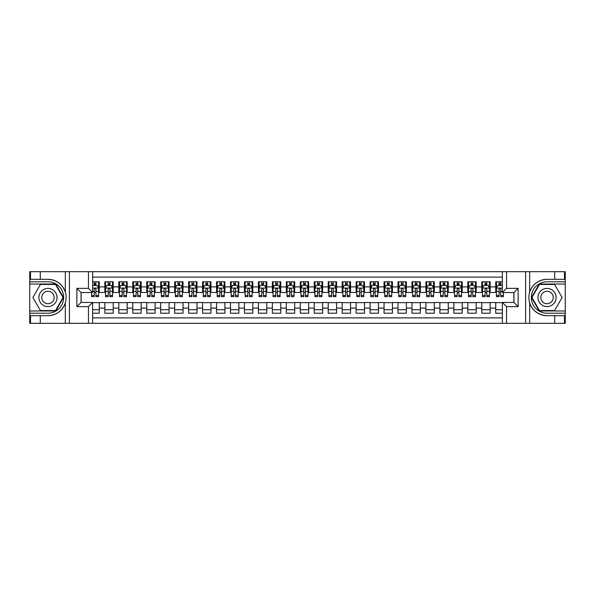 <?xml version="1.0" encoding="UTF-8"?>
<svg xmlns="http://www.w3.org/2000/svg" width="595" height="595" viewBox="0 0 595 595"><rect width="100%" height="100%" fill="white"/><g stroke="black" fill="none" stroke-linecap="round" stroke-linejoin="round"><path stroke-width="0.89" d="M92.642 323.323L502.359 323.323L502.359 302.453L513.946 302.453L513.946 292.547L502.359 292.547L502.359 271.677L92.642 271.677L92.642 292.547L81.054 292.547L81.054 302.453L92.642 302.453L92.642 323.323L40.289 323.323L40.289 315.685L47.964 315.685C56.51 315.164 62.297 310.902 65.331 302.9C66.395 299.307 66.395 295.7 65.331 292.1C62.297 284.098 56.51 279.836 47.964 279.315L40.289 279.315L40.289 271.677L29.75 271.677L29.75 310.969L55.744 310.969L63.524 297.5L55.744 284.031L29.75 284.031M502.359 281.792L495.732 281.792L495.732 286.894L490.146 286.894L490.146 292.472L495.732 292.472L495.732 286.894M490.146 286.894L490.146 281.792L481.772 281.792L481.772 286.894L476.186 286.894L476.186 292.472L481.772 292.472L481.772 286.894M476.186 286.894L476.186 281.792L467.811 281.792L467.811 286.894L462.226 286.894L462.226 292.472L467.811 292.472L467.811 286.894M462.226 286.894L462.226 281.792L453.851 281.792L453.851 286.894L448.266 286.894L448.266 292.472L453.851 292.472L453.851 286.894M448.266 286.894L448.266 281.792L439.891 281.792L439.891 286.894L434.305 286.894L434.305 292.472L439.891 292.472L439.891 286.894M434.305 286.894L434.305 281.792L425.931 281.792L425.931 286.894L420.345 286.894L420.345 292.472L425.931 292.472L425.931 286.894M420.345 286.894L420.345 281.792L411.971 281.792L411.971 286.894L406.385 286.894L406.385 292.472L411.971 292.472L411.971 286.894M406.385 286.894L406.385 281.792L398.01 281.792L398.01 286.894L392.425 286.894L392.425 292.472L398.01 292.472L398.01 286.894M392.425 286.894L392.425 281.792L384.05 281.792L384.05 286.894L378.465 286.894L378.465 292.472L384.05 292.472L384.05 286.894M378.465 286.894L378.465 281.792L370.09 281.792L370.09 286.894L364.504 286.894L364.504 292.472L370.09 292.472L370.09 286.894M364.504 286.894L364.504 281.792L356.13 281.792L356.13 286.894L350.544 286.894L350.544 292.472L356.13 292.472L356.13 286.894M350.544 286.894L350.544 281.792L342.17 281.792L342.17 286.894L336.584 286.894L336.584 292.472L342.17 292.472L342.17 286.894M336.584 286.894L336.584 281.792L328.209 281.792L328.209 286.894L322.631 286.894L322.631 292.472L328.209 292.472L328.209 286.894M322.631 286.894L322.631 281.792L314.249 281.792L314.249 286.894L308.671 286.894L308.671 292.472L314.249 292.472L314.249 286.894M308.671 286.894L308.671 281.792L300.289 281.792L300.289 286.894L294.711 286.894L294.711 292.472L300.289 292.472L300.289 286.894M294.711 286.894L294.711 281.792L286.329 281.792L286.329 286.894L280.751 286.894L280.751 292.472L286.329 292.472L286.329 286.894M280.751 286.894L280.751 281.792L272.369 281.792L272.369 286.894L266.791 286.894L266.791 292.472L272.369 292.472L272.369 286.894M266.791 286.894L266.791 281.792L258.416 281.792L258.416 286.894L252.83 286.894L252.83 292.472L258.416 292.472L258.416 286.894M252.83 286.894L252.83 281.792L244.456 281.792L244.456 286.894L238.87 286.894L238.87 292.472L244.456 292.472L244.456 286.894M238.87 286.894L238.87 281.792L230.496 281.792L230.496 286.894L224.91 286.894L224.91 292.472L230.496 292.472L230.496 286.894M224.91 286.894L224.91 281.792L216.535 281.792L216.535 286.894L210.95 286.894L210.95 292.472L216.535 292.472L216.535 286.894M210.95 286.894L210.95 281.792L202.575 281.792L202.575 286.894L196.99 286.894L196.99 292.472L202.575 292.472L202.575 286.894M196.99 286.894L196.99 281.792L188.615 281.792L188.615 286.894L183.029 286.894L183.029 292.472L188.615 292.472L188.615 286.894M183.029 286.894L183.029 281.792L174.655 281.792L174.655 286.894L169.069 286.894L169.069 292.472L174.655 292.472L174.655 286.894M169.069 286.894L169.069 281.792L160.695 281.792L160.695 286.894L155.109 286.894L155.109 292.472L160.695 292.472L160.695 286.894M155.109 286.894L155.109 281.792L146.734 281.792L146.734 286.894L141.149 286.894L141.149 292.472L146.734 292.472L146.734 286.894M141.149 286.894L141.149 281.792L132.774 281.792L132.774 286.894L127.189 286.894L127.189 292.472L132.774 292.472L132.774 286.894M127.189 286.894L127.189 281.792L118.814 281.792L118.814 286.894L113.229 286.894L113.229 292.472L118.814 292.472L118.814 286.894M113.229 286.894L113.229 281.792L104.854 281.792L104.854 292.472L99.268 292.472L99.268 281.792L92.642 281.792M92.642 313.208L99.268 313.208L99.268 302.528L104.854 302.528L104.854 313.208L113.229 313.208L113.229 302.528L118.814 302.528L118.814 308.106L113.229 308.106M118.814 308.106L118.814 313.208L127.189 313.208L127.189 302.528L132.774 302.528L132.774 308.106L127.189 308.106M132.774 308.106L132.774 313.208L141.149 313.208L141.149 302.528L146.734 302.528L146.734 308.106L141.149 308.106M146.734 308.106L146.734 313.208L155.109 313.208L155.109 302.528L160.695 302.528L160.695 308.106L155.109 308.106M160.695 308.106L160.695 313.208L169.069 313.208L169.069 302.528L174.655 302.528L174.655 308.106L169.069 308.106M174.655 308.106L174.655 313.208L183.029 313.208L183.029 302.528L188.615 302.528L188.615 308.106L183.029 308.106M188.615 308.106L188.615 313.208L196.99 313.208L196.99 302.528L202.575 302.528L202.575 308.106L196.99 308.106M202.575 308.106L202.575 313.208L210.95 313.208L210.95 302.528L216.535 302.528L216.535 308.106L210.95 308.106M216.535 308.106L216.535 313.208L224.91 313.208L224.91 302.528L230.496 302.528L230.496 308.106L224.91 308.106M230.496 308.106L230.496 313.208L238.87 313.208L238.87 302.528L244.456 302.528L244.456 308.106L238.87 308.106M244.456 308.106L244.456 313.208L252.83 313.208L252.83 302.528L258.416 302.528L258.416 308.106L252.83 308.106M258.416 308.106L258.416 313.208L266.791 313.208L266.791 302.528L272.369 302.528L272.369 308.106L266.791 308.106M272.369 308.106L272.369 313.208L280.751 313.208L280.751 302.528L286.329 302.528L286.329 308.106L280.751 308.106M286.329 308.106L286.329 313.208L294.711 313.208L294.711 302.528L300.289 302.528L300.289 308.106L294.711 308.106M300.289 308.106L300.289 313.208L308.671 313.208L308.671 302.528L314.249 302.528L314.249 308.106L308.671 308.106M314.249 308.106L314.249 313.208L322.631 313.208L322.631 302.528L328.209 302.528L328.209 308.106L322.631 308.106M328.209 308.106L328.209 313.208L336.584 313.208L336.584 302.528L342.17 302.528L342.17 308.106L336.584 308.106M342.17 308.106L342.17 313.208L350.544 313.208L350.544 302.528L356.13 302.528L356.13 308.106L350.544 308.106M356.13 308.106L356.13 313.208L364.504 313.208L364.504 302.528L370.09 302.528L370.09 308.106L364.504 308.106M370.09 308.106L370.09 313.208L378.465 313.208L378.465 302.528L384.05 302.528L384.05 308.106L378.465 308.106M384.05 308.106L384.05 313.208L392.425 313.208L392.425 302.528L398.01 302.528L398.01 308.106L392.425 308.106M398.01 308.106L398.01 313.208L406.385 313.208L406.385 302.528L411.971 302.528L411.971 308.106L406.385 308.106M411.971 308.106L411.971 313.208L420.345 313.208L420.345 302.528L425.931 302.528L425.931 308.106L420.345 308.106M425.931 308.106L425.931 313.208L434.305 313.208L434.305 302.528L439.891 302.528L439.891 308.106L434.305 308.106M439.891 308.106L439.891 313.208L448.266 313.208L448.266 302.528L453.851 302.528L453.851 308.106L448.266 308.106M453.851 308.106L453.851 313.208L462.226 313.208L462.226 302.528L467.811 302.528L467.811 308.106L462.226 308.106M467.811 308.106L467.811 313.208L476.186 313.208L476.186 302.528L481.772 302.528L481.772 308.106L476.186 308.106M481.772 308.106L481.772 313.208L490.146 313.208L490.146 302.528L495.732 302.528L495.732 308.106L490.146 308.106M502.359 277.121L92.642 277.121M92.642 317.879L502.359 317.879M495.732 308.106L495.732 313.208L502.359 313.208M81.121 292.547L81.121 302.453M513.879 302.453L513.879 292.547M94.248 285.288L95.921 285.288M98.569 285.288L99.268 285.288M94.248 292.338L95.921 292.338M98.569 292.338L99.268 292.338M92.642 302.662L99.268 302.662M92.642 309.712L99.268 309.712M104.854 292.338L105.553 292.338M108.201 292.338L109.882 292.338M112.529 292.338L113.229 292.338M104.854 285.288L105.553 285.288M108.201 285.288L109.882 285.288M112.529 285.288L113.229 285.288M104.854 302.662L113.229 302.662M104.854 309.712L113.229 309.712M118.814 302.662L127.189 302.662M118.814 309.712L127.189 309.712M118.814 285.288L119.513 285.288M122.161 285.288L123.842 285.288M126.49 285.288L127.189 285.288M118.814 292.338L119.513 292.338M122.161 292.338L123.842 292.338M126.49 292.338L127.189 292.338M132.774 302.662L141.149 302.662M132.774 309.712L141.149 309.712M132.774 285.288L133.473 285.288M136.121 285.288L137.802 285.288M140.45 285.288L141.149 285.288M132.774 292.338L133.473 292.338M136.121 292.338L137.802 292.338M140.45 292.338L141.149 292.338M146.734 302.662L155.109 302.662M146.734 309.712L155.109 309.712M146.734 285.288L147.434 285.288M150.081 285.288L151.762 285.288M154.41 285.288L155.109 285.288M146.734 292.338L147.434 292.338M150.081 292.338L151.762 292.338M154.41 292.338L155.109 292.338M160.695 302.662L169.069 302.662M160.695 309.712L169.069 309.712M160.695 285.288L161.394 285.288M164.042 285.288L165.722 285.288M168.37 285.288L169.069 285.288M160.695 292.338L161.394 292.338M164.042 292.338L165.722 292.338M168.37 292.338L169.069 292.338M174.655 302.662L183.029 302.662M174.655 309.712L183.029 309.712M174.655 285.288L175.354 285.288M178.002 285.288L179.675 285.288M182.33 285.288L183.029 285.288M174.655 292.338L175.354 292.338M178.002 292.338L179.675 292.338M182.33 292.338L183.029 292.338M188.615 302.662L196.99 302.662M188.615 309.712L196.99 309.712M188.615 285.288L189.314 285.288M191.962 285.288L193.635 285.288M196.291 285.288L196.99 285.288M188.615 292.338L189.314 292.338M191.962 292.338L193.635 292.338M196.291 292.338L196.99 292.338M202.575 302.662L210.95 302.662M202.575 309.712L210.95 309.712M202.575 285.288L203.274 285.288M205.922 285.288L207.596 285.288M210.251 285.288L210.95 285.288M202.575 292.338L203.274 292.338M205.922 292.338L207.596 292.338M210.251 292.338L210.95 292.338M216.535 302.662L224.91 302.662M216.535 309.712L224.91 309.712M216.535 285.288L217.234 285.288M219.882 285.288L221.556 285.288M224.211 285.288L224.91 285.288M216.535 292.338L217.234 292.338M219.882 292.338L221.556 292.338M224.211 292.338L224.91 292.338M230.496 302.662L238.87 302.662M230.496 309.712L238.87 309.712M230.496 285.288L231.187 285.288M233.842 285.288L235.516 285.288M238.171 285.288L238.87 285.288M230.496 292.338L231.187 292.338M233.842 292.338L235.516 292.338M238.171 292.338L238.87 292.338M244.456 302.662L252.83 302.662M244.456 309.712L252.83 309.712M244.456 285.288L245.147 285.288M247.803 285.288L249.476 285.288M252.131 285.288L252.83 285.288M244.456 292.338L245.147 292.338M247.803 292.338L249.476 292.338M252.131 292.338L252.83 292.338M258.416 302.662L266.791 302.662M258.416 309.712L266.791 309.712M258.416 285.288L259.108 285.288M261.763 285.288L263.436 285.288M266.091 285.288L266.791 285.288M258.416 292.338L259.108 292.338M261.763 292.338L263.436 292.338M266.091 292.338L266.791 292.338M272.369 302.662L280.751 302.662M272.369 309.712L280.751 309.712M272.369 285.288L273.068 285.288M275.723 285.288L277.396 285.288M280.052 285.288L280.751 285.288M272.369 292.338L273.068 292.338M275.723 292.338L277.396 292.338M280.052 292.338L280.751 292.338M286.329 302.662L294.711 302.662M286.329 309.712L294.711 309.712M286.329 285.288L287.028 285.288M289.683 285.288L291.357 285.288M294.012 285.288L294.711 285.288M286.329 292.338L287.028 292.338M289.683 292.338L291.357 292.338M294.012 292.338L294.711 292.338M300.289 302.662L308.671 302.662M300.289 309.712L308.671 309.712M300.289 285.288L300.988 285.288M303.643 285.288L305.317 285.288M307.972 285.288L308.671 285.288M300.289 292.338L300.988 292.338M303.643 292.338L305.317 292.338M307.972 292.338L308.671 292.338M314.249 302.662L322.631 302.662M314.249 309.712L322.631 309.712M314.249 285.288L314.948 285.288M317.604 285.288L319.277 285.288M321.932 285.288L322.631 285.288M314.249 292.338L314.948 292.338M317.604 292.338L319.277 292.338M321.932 292.338L322.631 292.338M328.209 302.662L336.584 302.662M328.209 309.712L336.584 309.712M328.209 285.288L328.909 285.288M331.564 285.288L333.237 285.288M335.892 285.288L336.584 285.288M328.209 292.338L328.909 292.338M331.564 292.338L333.237 292.338M335.892 292.338L336.584 292.338M342.17 302.662L350.544 302.662M342.17 309.712L350.544 309.712M342.17 285.288L342.869 285.288M345.524 285.288L347.197 285.288M349.853 285.288L350.544 285.288M342.17 292.338L342.869 292.338M345.524 292.338L347.197 292.338M349.853 292.338L350.544 292.338M356.13 302.662L364.504 302.662M356.13 309.712L364.504 309.712M356.13 285.288L356.829 285.288M359.484 285.288L361.158 285.288M363.813 285.288L364.504 285.288M356.13 292.338L356.829 292.338M359.484 292.338L361.158 292.338M363.813 292.338L364.504 292.338M370.09 302.662L378.465 302.662M370.09 309.712L378.465 309.712M370.09 285.288L370.789 285.288M373.444 285.288L375.118 285.288M377.766 285.288L378.465 285.288M370.09 292.338L370.789 292.338M373.444 292.338L375.118 292.338M377.766 292.338L378.465 292.338M384.05 302.662L392.425 302.662M384.05 309.712L392.425 309.712M384.05 285.288L384.749 285.288M387.404 285.288L389.078 285.288M391.726 285.288L392.425 285.288M384.05 292.338L384.749 292.338M387.404 292.338L389.078 292.338M391.726 292.338L392.425 292.338M398.01 302.662L406.385 302.662M398.01 309.712L406.385 309.712M398.01 285.288L398.71 285.288M401.365 285.288L403.038 285.288M405.686 285.288L406.385 285.288M398.01 292.338L398.71 292.338M401.365 292.338L403.038 292.338M405.686 292.338L406.385 292.338M411.971 302.662L420.345 302.662M411.971 309.712L420.345 309.712M411.971 285.288L412.67 285.288M415.325 285.288L416.998 285.288M419.646 285.288L420.345 285.288M411.971 292.338L412.67 292.338M415.325 292.338L416.998 292.338M419.646 292.338L420.345 292.338M425.931 302.662L434.305 302.662M425.931 309.712L434.305 309.712M425.931 285.288L426.63 285.288M429.278 285.288L430.959 285.288M433.606 285.288L434.305 285.288M425.931 292.338L426.63 292.338M429.278 292.338L430.959 292.338M433.606 292.338L434.305 292.338M439.891 302.662L448.266 302.662M439.891 309.712L448.266 309.712M439.891 285.288L440.59 285.288M443.238 285.288L444.919 285.288M447.566 285.288L448.266 285.288M439.891 292.338L440.59 292.338M443.238 292.338L444.919 292.338M447.566 292.338L448.266 292.338M453.851 302.662L462.226 302.662M453.851 309.712L462.226 309.712M453.851 285.288L454.55 285.288M457.198 285.288L458.879 285.288M461.527 285.288L462.226 285.288M453.851 292.338L454.55 292.338M457.198 292.338L458.879 292.338M461.527 292.338L462.226 292.338M467.811 302.662L476.186 302.662M467.811 309.712L476.186 309.712M467.811 285.288L468.51 285.288M471.158 285.288L472.839 285.288M475.487 285.288L476.186 285.288M467.811 292.338L468.51 292.338M471.158 292.338L472.839 292.338M475.487 292.338L476.186 292.338M481.772 302.662L490.146 302.662M481.772 309.712L490.146 309.712M481.772 285.288L482.471 285.288M485.118 285.288L486.799 285.288M489.447 285.288L490.146 285.288M481.772 292.338L482.471 292.338M485.118 292.338L486.799 292.338M489.447 292.338L490.146 292.338M495.732 302.662L502.359 302.662M495.732 309.712L502.359 309.712M495.732 285.288L496.431 285.288M499.079 285.288L500.752 285.288M495.732 292.338L496.431 292.338M499.079 292.338L500.752 292.338M95.921 283.607L94.248 283.607M91.593 295.522L91.593 296.66L94.248 296.66L94.248 295.522L91.593 295.522L91.593 292.547M97.558 286.121L98.569 286.121L98.569 296.66L95.921 296.66L95.921 289.192C95.364 288.121 94.806 288.121 94.248 289.192L94.248 295.522M98.569 286.121L98.569 281.792M98.569 288.144L97.178 285.355L92.991 285.355L92.642 286.054M94.248 285.355L94.248 281.792M95.921 281.792L95.921 285.355M52.501 289.639A9.074 9.074 0 0 0 40.11 292.963A9.074 9.074 0 0 0 43.428 305.361A9.074 9.074 0 0 0 55.826 302.037A9.074 9.074 0 0 0 52.501 289.639M51.073 292.123A6.21 6.21 0 0 0 42.587 294.391A6.21 6.21 0 0 0 44.863 302.877A6.21 6.21 0 0 0 53.349 300.609A6.21 6.21 0 0 0 51.073 292.123M55.506 310.553L40.43 310.553L32.896 297.5L40.43 284.447L55.506 284.447L63.04 297.5L55.506 310.553M551.572 289.639A9.074 9.074 0 0 0 539.174 292.963A9.074 9.074 0 0 0 542.499 305.361A9.074 9.074 0 0 0 554.89 302.037A9.074 9.074 0 0 0 551.572 289.639M550.137 292.123A6.21 6.21 0 0 0 541.651 294.391A6.21 6.21 0 0 0 543.927 302.877A6.21 6.21 0 0 0 552.413 300.609A6.21 6.21 0 0 0 550.137 292.123M554.57 310.553L539.494 310.553L531.96 297.5L539.494 284.447L554.57 284.447L562.104 297.5L554.57 310.553M88.454 323.323L88.454 306.641L76.867 306.641L76.867 288.359L88.454 288.359L88.454 271.677L69.399 271.677L69.399 323.323M47.964 279.315A18.185 18.185 0 0 1 65.331 292.1L65.331 271.677L40.289 271.677M40.289 323.323L29.75 323.323L29.75 310.969M29.75 313.208L47.964 313.208A15.708 15.708 0 0 0 63.672 297.5A15.708 15.708 0 0 0 47.964 281.792L29.75 281.792M47.964 315.685A18.185 18.185 0 0 0 65.331 302.9L65.331 323.323M65.331 271.677L69.399 271.677M88.454 271.677L92.642 271.677M40.289 315.685L30.516 315.685L30.516 323.323M40.289 279.315L30.516 279.315L30.516 271.677M88.454 306.641L92.642 302.453M76.867 306.641L81.054 302.453M76.867 288.359L81.054 292.547M88.454 288.359L92.642 292.547M502.359 271.677L554.711 271.677L554.711 279.315L547.036 279.315C538.49 279.836 532.704 284.098 529.669 292.1C528.605 295.693 528.605 299.3 529.669 302.9C532.704 310.902 538.49 315.164 547.036 315.685L554.711 315.685L554.711 323.323L565.25 323.323L565.25 284.031L539.256 284.031L531.476 297.5L539.256 310.969L565.25 310.969M506.546 271.677L506.546 288.359L518.133 288.359L518.133 306.641L506.546 306.641L506.546 323.323L525.601 323.323L525.601 271.677M547.036 315.685A18.185 18.185 0 0 1 529.669 302.9L529.669 323.323L554.711 323.323M554.711 271.677L565.25 271.677L565.25 284.031M565.25 281.792L547.036 281.792A15.708 15.708 0 0 0 531.328 297.5A15.708 15.708 0 0 0 547.036 313.208L565.25 313.208M547.036 279.315A18.185 18.185 0 0 0 529.669 292.1L529.669 271.677M529.669 323.323L525.601 323.323M506.546 323.323L502.359 323.323M554.711 279.315L564.484 279.315L564.484 271.677M554.711 315.685L564.484 315.685L564.484 323.323M506.546 288.359L502.359 292.547M518.133 288.359L513.946 292.547M518.133 306.641L513.946 302.453M506.546 306.641L502.359 302.453M109.882 283.607L108.201 283.607M112.529 295.522L109.882 295.522L109.882 296.66L112.529 296.66L112.529 288.144L111.139 285.355L106.951 285.355L105.553 288.144L105.553 296.66L108.201 296.66L108.201 295.522L105.553 295.522M105.553 288.144L105.553 281.792M112.529 288.144L112.529 281.792M108.201 285.355L108.201 281.792M109.882 281.792L109.882 285.355M109.882 295.522L109.882 289.192C109.324 288.121 108.766 288.121 108.201 289.192L108.201 295.522M123.842 283.607L122.161 283.607M126.49 295.522L123.842 295.522L123.842 296.66L126.49 296.66L126.49 288.144L125.099 285.355L120.911 285.355L119.513 288.144L119.513 296.66L122.161 296.66L122.161 295.522L119.513 295.522M119.513 288.144L119.513 281.792M126.49 288.144L126.49 281.792M122.161 285.355L122.161 281.792M123.842 281.792L123.842 285.355M123.842 295.522L123.842 289.192C123.284 288.121 122.726 288.121 122.161 289.192L122.161 295.522M137.802 283.607L136.121 283.607M140.45 295.522L137.802 295.522L137.802 296.66L140.45 296.66L140.45 288.144L139.059 285.355L134.864 285.355L133.473 288.144L133.473 296.66L136.121 296.66L136.121 295.522L133.473 295.522M133.473 288.144L133.473 281.792M140.45 288.144L140.45 281.792M136.121 285.355L136.121 281.792M137.802 281.792L137.802 285.355M137.802 295.522L137.802 289.192C137.244 288.121 136.686 288.121 136.121 289.192L136.121 295.522M151.762 283.607L150.081 283.607M154.41 295.522L151.762 295.522L151.762 296.66L154.41 296.66L154.41 288.144L153.019 285.355L148.824 285.355L147.434 288.144L147.434 296.66L150.081 296.66L150.081 295.522L147.434 295.522M147.434 288.144L147.434 281.792M154.41 288.144L154.41 281.792M150.081 285.355L150.081 281.792M151.762 281.792L151.762 285.355M151.762 295.522L151.762 289.192C151.204 288.121 150.647 288.121 150.081 289.192L150.081 295.522M165.722 283.607L164.042 283.607M168.37 295.522L165.722 295.522L165.722 296.66L168.37 296.66L168.37 288.144L166.972 285.355L162.785 285.355L161.394 288.144L161.394 296.66L164.042 296.66L164.042 295.522L161.394 295.522M161.394 288.144L161.394 281.792M168.37 288.144L168.37 281.792M164.042 285.355L164.042 281.792M165.722 281.792L165.722 285.355M165.722 295.522L165.722 289.192C165.165 288.121 164.599 288.121 164.042 289.192L164.042 295.522M179.675 283.607L178.002 283.607M182.33 295.522L179.675 295.522L179.675 296.66L182.33 296.66L182.33 288.144L180.932 285.355L176.745 285.355L175.354 288.144L175.354 296.66L178.002 296.66L178.002 295.522L175.354 295.522M175.354 288.144L175.354 281.792M182.33 288.144L182.33 281.792M178.002 285.355L178.002 281.792M179.675 281.792L179.675 285.355M179.675 295.522L179.675 289.192C179.125 288.121 178.56 288.121 178.002 289.192L178.002 295.522M193.635 283.607L191.962 283.607M196.291 295.522L193.635 295.522L193.635 296.66L196.291 296.66L196.291 288.144L194.892 285.355L190.705 285.355L189.314 288.144L189.314 296.66L191.962 296.66L191.962 295.522L189.314 295.522M189.314 288.144L189.314 281.792M196.291 288.144L196.291 281.792M191.962 285.355L191.962 281.792M193.635 281.792L193.635 285.355M193.635 295.522L193.635 289.192C193.078 288.121 192.52 288.121 191.962 289.192L191.962 295.522M207.596 283.607L205.922 283.607M210.251 295.522L207.596 295.522L207.596 296.66L210.251 296.66L210.251 288.144L208.852 285.355L204.665 285.355L203.274 288.144L203.274 296.66L205.922 296.66L205.922 295.522L203.274 295.522M203.274 288.144L203.274 281.792M210.251 288.144L210.251 281.792M205.922 285.355L205.922 281.792M207.596 281.792L207.596 285.355M207.596 295.522L207.596 289.192C207.038 288.121 206.48 288.121 205.922 289.192L205.922 295.522M221.556 283.607L219.882 283.607M224.211 295.522L221.556 295.522L221.556 296.66L224.211 296.66L224.211 288.144L222.813 285.355L218.625 285.355L217.234 288.144L217.234 296.66L219.882 296.66L219.882 295.522L217.234 295.522M217.234 288.144L217.234 281.792M224.211 288.144L224.211 281.792M219.882 285.355L219.882 281.792M221.556 281.792L221.556 285.355M221.556 295.522L221.556 289.192C220.998 288.121 220.44 288.121 219.882 289.192L219.882 295.522M235.516 283.607L233.842 283.607M238.171 295.522L235.516 295.522L235.516 296.66L238.171 296.66L238.171 288.144L236.773 285.355L232.586 285.355L231.187 288.144L231.187 296.66L233.842 296.66L233.842 295.522L231.187 295.522M231.187 288.144L231.187 281.792M238.171 288.144L238.171 281.792M233.842 285.355L233.842 281.792M235.516 281.792L235.516 285.355M235.516 295.522L235.516 289.192C234.958 288.121 234.4 288.121 233.842 289.192L233.842 295.522M249.476 283.607L247.803 283.607M252.131 295.522L249.476 295.522L249.476 296.66L252.131 296.66L252.131 288.144L250.733 285.355L246.546 285.355L245.147 288.144L245.147 296.66L247.803 296.66L247.803 295.522L245.147 295.522M245.147 288.144L245.147 281.792M252.131 288.144L252.131 281.792M247.803 285.355L247.803 281.792M249.476 281.792L249.476 285.355M249.476 295.522L249.476 289.192C248.918 288.121 248.36 288.121 247.803 289.192L247.803 295.522M263.436 283.607L261.763 283.607M266.091 295.522L263.436 295.522L263.436 296.66L266.091 296.66L266.091 288.144L264.693 285.355L260.506 285.355L259.108 288.144L259.108 296.66L261.763 296.66L261.763 295.522L259.108 295.522M259.108 288.144L259.108 281.792M266.091 288.144L266.091 281.792M261.763 285.355L261.763 281.792M263.436 281.792L263.436 285.355M263.436 295.522L263.436 289.192C262.878 288.121 262.321 288.121 261.763 289.192L261.763 295.522M277.396 283.607L275.723 283.607M280.052 295.522L277.396 295.522L277.396 296.66L280.052 296.66L280.052 288.144L278.653 285.355L274.466 285.355L273.068 288.144L273.068 296.66L275.723 296.66L275.723 295.522L273.068 295.522M273.068 288.144L273.068 281.792M280.052 288.144L280.052 281.792M275.723 285.355L275.723 281.792M277.396 281.792L277.396 285.355M277.396 295.522L277.396 289.192C276.839 288.121 276.281 288.121 275.723 289.192L275.723 295.522M291.357 283.607L289.683 283.607M294.012 295.522L291.357 295.522L291.357 296.66L294.012 296.66L294.012 288.144L292.614 285.355L288.426 285.355L287.028 288.144L287.028 296.66L289.683 296.66L289.683 295.522L287.028 295.522M287.028 288.144L287.028 281.792M294.012 288.144L294.012 281.792M289.683 285.355L289.683 281.792M291.357 281.792L291.357 285.355M291.357 295.522L291.357 289.192C290.799 288.121 290.241 288.121 289.683 289.192L289.683 295.522M305.317 283.607L303.643 283.607M307.972 295.522L305.317 295.522L305.317 296.66L307.972 296.66L307.972 288.144L306.574 285.355L302.386 285.355L300.988 288.144L300.988 296.66L303.643 296.66L303.643 295.522L300.988 295.522M300.988 288.144L300.988 281.792M307.972 288.144L307.972 281.792M303.643 285.355L303.643 281.792M305.317 281.792L305.317 285.355M305.317 295.522L305.317 289.192C304.759 288.121 304.201 288.121 303.643 289.192L303.643 295.522M319.277 283.607L317.604 283.607M321.932 295.522L319.277 295.522L319.277 296.66L321.932 296.66L321.932 288.144L320.534 285.355L316.347 285.355L314.948 288.144L314.948 296.66L317.604 296.66L317.604 295.522L314.948 295.522M314.948 288.144L314.948 281.792M321.932 288.144L321.932 281.792M317.604 285.355L317.604 281.792M319.277 281.792L319.277 285.355M319.277 295.522L319.277 289.192C318.719 288.121 318.161 288.121 317.604 289.192L317.604 295.522M333.237 283.607L331.564 283.607M335.892 295.522L333.237 295.522L333.237 296.66L335.892 296.66L335.892 288.144L334.494 285.355L330.307 285.355L328.909 288.144L328.909 296.66L331.564 296.66L331.564 295.522L328.909 295.522M328.909 288.144L328.909 281.792M335.892 288.144L335.892 281.792M331.564 285.355L331.564 281.792M333.237 281.792L333.237 285.355M333.237 295.522L333.237 289.192C332.679 288.121 332.122 288.121 331.564 289.192L331.564 295.522M347.197 283.607L345.524 283.607M349.853 295.522L347.197 295.522L347.197 296.66L349.853 296.66L349.853 288.144L348.454 285.355L344.267 285.355L342.869 288.144L342.869 296.66L345.524 296.66L345.524 295.522L342.869 295.522M342.869 288.144L342.869 281.792M349.853 288.144L349.853 281.792M345.524 285.355L345.524 281.792M347.197 281.792L347.197 285.355M347.197 295.522L347.197 289.192C346.64 288.121 346.082 288.121 345.524 289.192L345.524 295.522M361.158 283.607L359.484 283.607M363.813 295.522L361.158 295.522L361.158 296.66L363.813 296.66L363.813 288.144L362.414 285.355L358.227 285.355L356.829 288.144L356.829 296.66L359.484 296.66L359.484 295.522L356.829 295.522M356.829 288.144L356.829 281.792M363.813 288.144L363.813 281.792M359.484 285.355L359.484 281.792M361.158 281.792L361.158 285.355M361.158 295.522L361.158 289.192C360.6 288.121 360.042 288.121 359.484 289.192L359.484 295.522M375.118 283.607L373.444 283.607M377.766 295.522L375.118 295.522L375.118 296.66L377.766 296.66L377.766 288.144L376.375 285.355L372.187 285.355L370.789 288.144L370.789 296.66L373.444 296.66L373.444 295.522L370.789 295.522M370.789 288.144L370.789 281.792M377.766 288.144L377.766 281.792M373.444 285.355L373.444 281.792M375.118 281.792L375.118 285.355M375.118 295.522L375.118 289.192C374.56 288.121 374.002 288.121 373.444 289.192L373.444 295.522M389.078 283.607L387.404 283.607M391.726 295.522L389.078 295.522L389.078 296.66L391.726 296.66L391.726 288.144L390.335 285.355L386.148 285.355L384.749 288.144L384.749 296.66L387.404 296.66L387.404 295.522L384.749 295.522M384.749 288.144L384.749 281.792M391.726 288.144L391.726 281.792M387.404 285.355L387.404 281.792M389.078 281.792L389.078 285.355M389.078 295.522L389.078 289.192C388.52 288.121 387.962 288.121 387.404 289.192L387.404 295.522M403.038 283.607L401.365 283.607M405.686 295.522L403.038 295.522L403.038 296.66L405.686 296.66L405.686 288.144L404.295 285.355L400.108 285.355L398.71 288.144L398.71 296.66L401.365 296.66L401.365 295.522L398.71 295.522M398.71 288.144L398.71 281.792M405.686 288.144L405.686 281.792M401.365 285.355L401.365 281.792M403.038 281.792L403.038 285.355M403.038 295.522L403.038 289.192C402.48 288.121 401.923 288.121 401.365 289.192L401.365 295.522M416.998 283.607L415.325 283.607M419.646 295.522L416.998 295.522L416.998 296.66L419.646 296.66L419.646 288.144L418.255 285.355L414.068 285.355L412.67 288.144L412.67 296.66L415.325 296.66L415.325 295.522L412.67 295.522M412.67 288.144L412.67 281.792M419.646 288.144L419.646 281.792M415.325 285.355L415.325 281.792M416.998 281.792L416.998 285.355M416.998 295.522L416.998 289.192C416.44 288.121 415.883 288.121 415.325 289.192L415.325 295.522M430.959 283.607L429.278 283.607M433.606 295.522L430.959 295.522L430.959 296.66L433.606 296.66L433.606 288.144L432.215 285.355L428.028 285.355L426.63 288.144L426.63 296.66L429.278 296.66L429.278 295.522L426.63 295.522M426.63 288.144L426.63 281.792M433.606 288.144L433.606 281.792M429.278 285.355L429.278 281.792M430.959 281.792L430.959 285.355M430.959 295.522L430.959 289.192C430.401 288.121 429.843 288.121 429.278 289.192L429.278 295.522M444.919 283.607L443.238 283.607M447.566 295.522L444.919 295.522L444.919 296.66L447.566 296.66L447.566 288.144L446.176 285.355L441.981 285.355L440.59 288.144L440.59 296.66L443.238 296.66L443.238 295.522L440.59 295.522M440.59 288.144L440.59 281.792M447.566 288.144L447.566 281.792M443.238 285.355L443.238 281.792M444.919 281.792L444.919 285.355M444.919 295.522L444.919 289.192C444.361 288.121 443.803 288.121 443.238 289.192L443.238 295.522M458.879 283.607L457.198 283.607M461.527 295.522L458.879 295.522L458.879 296.66L461.527 296.66L461.527 288.144L460.136 285.355L455.941 285.355L454.55 288.144L454.55 296.66L457.198 296.66L457.198 295.522L454.55 295.522M454.55 288.144L454.55 281.792M461.527 288.144L461.527 281.792M457.198 285.355L457.198 281.792M458.879 281.792L458.879 285.355M458.879 295.522L458.879 289.192C458.321 288.121 457.763 288.121 457.198 289.192L457.198 295.522M472.839 283.607L471.158 283.607M475.487 295.522L472.839 295.522L472.839 296.66L475.487 296.66L475.487 288.144L474.089 285.355L469.901 285.355L468.51 288.144L468.51 296.66L471.158 296.66L471.158 295.522L468.51 295.522M468.51 288.144L468.51 281.792M475.487 288.144L475.487 281.792M471.158 285.355L471.158 281.792M472.839 281.792L472.839 285.355M472.839 295.522L472.839 289.192C472.281 288.121 471.723 288.121 471.158 289.192L471.158 295.522M486.799 283.607L485.118 283.607M489.447 295.522L486.799 295.522L486.799 296.66L489.447 296.66L489.447 288.144L488.049 285.355L483.861 285.355L482.471 288.144L482.471 296.66L485.118 296.66L485.118 295.522L482.471 295.522M482.471 288.144L482.471 281.792M489.447 288.144L489.447 281.792M485.118 285.355L485.118 281.792M486.799 281.792L486.799 285.355M486.799 295.522L486.799 289.192C486.241 288.121 485.676 288.121 485.118 289.192L485.118 295.522M500.752 283.607L499.079 283.607M502.359 286.054L502.009 285.355L497.822 285.355L496.431 288.144L496.431 296.66L499.079 296.66L499.079 295.522L496.431 295.522M496.431 288.144L496.431 281.792M503.407 292.547L503.407 296.66L500.752 296.66L500.752 289.192C500.194 288.121 499.636 288.121 499.079 289.192L499.079 295.522M499.079 285.355L499.079 281.792M500.752 281.792L500.752 285.355M104.854 308.106L99.268 308.106M104.854 286.894L99.268 286.894M98.539 288.077L92.642 288.077M98.569 295.522L95.921 295.522M94.248 291.379L92.642 291.379M98.569 291.379L95.921 291.379M95.921 284.499L94.248 284.499M112.5 288.077L105.59 288.077M105.553 286.121L106.565 286.121M111.518 286.121L112.529 286.121M108.201 291.379L105.553 291.379M112.529 291.379L109.882 291.379M109.882 284.499L108.201 284.499M126.46 288.077L119.55 288.077M119.513 286.121L120.525 286.121M125.478 286.121L126.49 286.121M122.161 291.379L119.513 291.379M126.49 291.379L123.842 291.379M123.842 284.499L122.161 284.499M140.42 288.077L133.503 288.077M133.473 286.121L134.485 286.121M139.438 286.121L140.45 286.121M136.121 291.379L133.473 291.379M140.45 291.379L137.802 291.379M137.802 284.499L136.121 284.499M154.38 288.077L147.463 288.077M147.434 286.121L148.445 286.121M153.398 286.121L154.41 286.121M150.081 291.379L147.434 291.379M154.41 291.379L151.762 291.379M151.762 284.499L150.081 284.499M168.333 288.077L161.423 288.077M161.394 286.121L162.405 286.121M167.359 286.121L168.37 286.121M164.042 291.379L161.394 291.379M168.37 291.379L165.722 291.379M165.722 284.499L164.042 284.499M182.293 288.077L175.384 288.077M175.354 286.121L176.365 286.121M181.319 286.121L182.33 286.121M178.002 291.379L175.354 291.379M182.33 291.379L179.675 291.379M179.675 284.499L178.002 284.499M196.253 288.077L189.344 288.077M189.314 286.121L190.326 286.121M195.279 286.121L196.291 286.121M191.962 291.379L189.314 291.379M196.291 291.379L193.635 291.379M193.635 284.499L191.962 284.499M210.213 288.077L203.304 288.077M203.274 286.121L204.286 286.121M209.239 286.121L210.251 286.121M205.922 291.379L203.274 291.379M210.251 291.379L207.596 291.379M207.596 284.499L205.922 284.499M224.174 288.077L217.264 288.077M217.234 286.121L218.246 286.121M223.199 286.121L224.211 286.121M219.882 291.379L217.234 291.379M224.211 291.379L221.556 291.379M221.556 284.499L219.882 284.499M238.134 288.077L231.224 288.077M231.187 286.121L232.206 286.121M237.16 286.121L238.171 286.121M233.842 291.379L231.187 291.379M238.171 291.379L235.516 291.379M235.516 284.499L233.842 284.499M252.094 288.077L245.185 288.077M245.147 286.121L246.159 286.121M251.12 286.121L252.131 286.121M247.803 291.379L245.147 291.379M252.131 291.379L249.476 291.379M249.476 284.499L247.803 284.499M266.054 288.077L259.145 288.077M259.108 286.121L260.119 286.121M265.08 286.121L266.091 286.121M261.763 291.379L259.108 291.379M266.091 291.379L263.436 291.379M263.436 284.499L261.763 284.499M280.014 288.077L273.105 288.077M273.068 286.121L274.079 286.121M279.04 286.121L280.052 286.121M275.723 291.379L273.068 291.379M280.052 291.379L277.396 291.379M277.396 284.499L275.723 284.499M293.975 288.077L287.065 288.077M287.028 286.121L288.039 286.121M293 286.121L294.012 286.121M289.683 291.379L287.028 291.379M294.012 291.379L291.357 291.379M291.357 284.499L289.683 284.499M307.935 288.077L301.025 288.077M300.988 286.121L302 286.121M306.961 286.121L307.972 286.121M303.643 291.379L300.988 291.379M307.972 291.379L305.317 291.379M305.317 284.499L303.643 284.499M321.895 288.077L314.986 288.077M314.948 286.121L315.96 286.121M320.921 286.121L321.932 286.121M317.604 291.379L314.948 291.379M321.932 291.379L319.277 291.379M319.277 284.499L317.604 284.499M335.855 288.077L328.946 288.077M328.909 286.121L329.92 286.121M334.881 286.121L335.892 286.121M331.564 291.379L328.909 291.379M335.892 291.379L333.237 291.379M333.237 284.499L331.564 284.499M349.815 288.077L342.906 288.077M342.869 286.121L343.88 286.121M348.841 286.121L349.853 286.121M345.524 291.379L342.869 291.379M349.853 291.379L347.197 291.379M347.197 284.499L345.524 284.499M363.776 288.077L356.866 288.077M356.829 286.121L357.84 286.121M362.794 286.121L363.813 286.121M359.484 291.379L356.829 291.379M363.813 291.379L361.158 291.379M361.158 284.499L359.484 284.499M377.736 288.077L370.826 288.077M370.789 286.121L371.801 286.121M376.754 286.121L377.766 286.121M373.444 291.379L370.789 291.379M377.766 291.379L375.118 291.379M375.118 284.499L373.444 284.499M391.696 288.077L384.787 288.077M384.749 286.121L385.761 286.121M390.714 286.121L391.726 286.121M387.404 291.379L384.749 291.379M391.726 291.379L389.078 291.379M389.078 284.499L387.404 284.499M405.656 288.077L398.747 288.077M398.71 286.121L399.721 286.121M404.674 286.121L405.686 286.121M401.365 291.379L398.71 291.379M405.686 291.379L403.038 291.379M403.038 284.499L401.365 284.499M419.616 288.077L412.707 288.077M412.67 286.121L413.681 286.121M418.635 286.121L419.646 286.121M415.325 291.379L412.67 291.379M419.646 291.379L416.998 291.379M416.998 284.499L415.325 284.499M433.577 288.077L426.667 288.077M426.63 286.121L427.641 286.121M432.595 286.121L433.606 286.121M429.278 291.379L426.63 291.379M433.606 291.379L430.959 291.379M430.959 284.499L429.278 284.499M447.537 288.077L440.62 288.077M440.59 286.121L441.602 286.121M446.555 286.121L447.566 286.121M443.238 291.379L440.59 291.379M447.566 291.379L444.919 291.379M444.919 284.499L443.238 284.499M461.497 288.077L454.58 288.077M454.55 286.121L455.562 286.121M460.515 286.121L461.527 286.121M457.198 291.379L454.55 291.379M461.527 291.379L458.879 291.379M458.879 284.499L457.198 284.499M475.45 288.077L468.54 288.077M468.51 286.121L469.522 286.121M474.475 286.121L475.487 286.121M471.158 291.379L468.51 291.379M475.487 291.379L472.839 291.379M472.839 284.499L471.158 284.499M489.41 288.077L482.5 288.077M482.471 286.121L483.482 286.121M488.436 286.121L489.447 286.121M485.118 291.379L482.471 291.379M489.447 291.379L486.799 291.379M486.799 284.499L485.118 284.499M502.359 288.077L496.461 288.077M496.431 286.121L497.442 286.121M503.407 295.522L500.752 295.522M499.079 291.379L496.431 291.379M502.359 291.379L500.752 291.379M500.752 284.499L499.079 284.499"/></g></svg>
